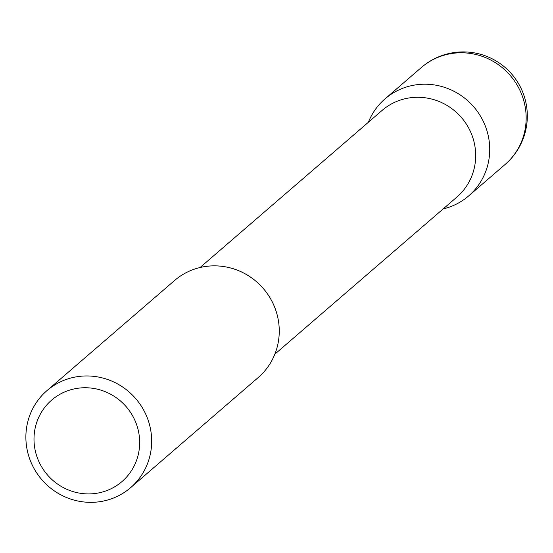 <?xml version="1.0" encoding="UTF-8"?>
<svg xmlns="http://www.w3.org/2000/svg" width="553" height="553" viewBox="0 0 553 553"><rect width="100%" height="100%" fill="white"/><g stroke="black" fill="none" stroke-linecap="round" stroke-linejoin="round"><path stroke-width="0.83" d="M368.36 122.282A64.051 62.012 49.2 0 1 384.985 98.911A64.051 62.012 49.2 0 1 485.548 126.644A64.051 62.012 49.2 0 1 468.688 195.9A64.051 62.012 49.2 0 1 443.14 208.93M200.068 267.514L382.109 110.413A57.229 55.404 49.2 0 1 471.951 135.195A57.229 55.404 49.2 0 1 456.889 197.068L274.848 354.162M136.156 423.391A53.814 52.1 -130.8 0 0 67.888 390.688A53.814 52.1 -130.8 0 0 37.514 458.271A53.814 52.1 -130.8 0 0 105.782 490.967A53.814 52.1 -130.8 0 0 136.156 423.391M30.062 459.916A64.058 62.019 49.2 0 1 46.922 390.653A64.058 62.019 49.2 0 1 147.492 418.393A64.058 62.019 49.2 0 1 130.632 487.649A64.058 62.019 49.2 0 1 30.062 459.916M46.922 390.653L174.506 280.551A64.058 62.019 49.2 0 1 275.076 308.291A64.058 62.019 49.2 0 1 258.21 377.547L130.632 487.649M440.713 56.282A64.051 62.012 -130.8 0 0 421.421 67.473A64.051 64.051 0 0 1 523.186 93.326A64.051 64.051 0 0 1 505.117 164.462A64.051 62.012 -130.8 0 0 521.977 95.206A64.051 62.012 -130.8 0 0 440.713 56.282M384.985 98.911L421.421 67.473M468.688 195.9L505.117 164.462"/></g></svg>

